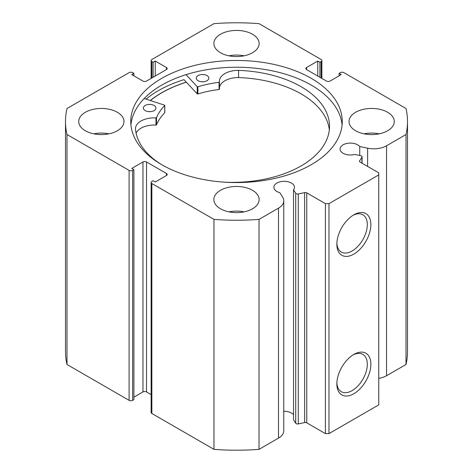 <?xml version="1.0" encoding="UTF-8"?>
<svg xmlns="http://www.w3.org/2000/svg" width="473" height="473" viewBox="0 0 473 473"><rect width="100%" height="100%" fill="white"/><g stroke="black" fill="none" stroke-linecap="round" stroke-linejoin="round"><path stroke-width="0.71" d="M150.432 100.542A105.621 60.976 180 0 1 186.356 82.219M144.194 98.502L164.521 105.154L164.71 105.55A82.231 47.477 0 0 0 156.522 117.665L155.984 117.889A18.784 10.844 0 0 0 135.485 128.686L135.461 128.686A97.071 56.045 0 0 0 161.192 164.373M148.764 111.646A6.285 3.63 180 0 1 150.544 111.646M145.164 110.587A6.285 3.63 180 0 1 143.366 108.051A6.285 3.63 180 0 1 147.28 104.687A6.285 3.63 180 0 1 154.145 105.509A6.285 3.63 180 0 1 155.942 108.051A6.285 3.63 180 0 1 152.028 111.409A6.285 3.63 180 0 1 145.164 110.587M201.658 81.734A6.285 3.63 180 0 1 203.431 81.734M198.051 80.682A6.285 3.63 180 0 1 196.26 78.146A6.285 3.63 180 0 1 200.168 74.781A6.285 3.63 180 0 1 207.038 75.603A6.285 3.63 180 0 1 208.83 78.146A6.285 3.63 180 0 1 204.921 81.504A6.285 3.63 180 0 1 198.051 80.682M329.326 129.909A97.071 56.045 0 0 0 301.804 94.287A97.071 56.045 0 0 0 238.575 77.566L238.575 70.382A18.784 10.844 0 0 0 219.407 81.238A18.784 10.844 0 0 0 219.454 82L219.058 82.308A82.231 47.477 0 0 0 197.897 86.784L197.223 86.665L186.001 74.651M224.433 182.17A97.071 56.045 0 0 0 329.521 126.315A97.071 56.045 0 0 0 301.804 87.103A97.071 56.045 0 0 0 238.575 70.382L238.575 77.578A18.784 10.844 0 0 0 219.454 87.647M219.454 89.208L219.454 82.024L219.454 89.208L219.058 89.492A82.231 47.477 0 0 0 197.897 93.967L197.223 93.849L183.967 79.665A110.647 63.885 0 0 0 146.033 99.105M164.71 112.45L164.71 112.734A82.231 47.477 0 0 0 156.522 124.854L155.984 125.073A18.784 10.844 0 0 0 136.094 133.126M361.946 163.144L361.946 157.19A2.01 1.159 0 0 0 362.07 156.794A2.01 1.159 0 0 0 361.478 155.972A2.01 1.159 0 0 0 360.745 155.7L354.75 154.44A10.311 5.954 0 0 1 343.102 153.252A10.311 5.954 0 0 1 340.087 149.042A10.311 5.954 0 0 1 346.449 143.544A10.311 5.954 0 0 1 357.689 144.839A10.311 5.954 0 0 1 359.74 146.529L359.74 155.487M283.776 411.291A10.311 5.954 180 0 1 291.474 413.03A10.311 5.954 180 0 1 293.526 414.726M166.437 175.518L166.437 173.461A2.513 1.454 180 0 1 167.176 174.49A2.513 1.454 180 0 1 166.437 175.518L155.239 181.987L153.104 180.751L151.857 181.472A2.513 1.454 0 0 0 151.124 182.495A2.513 1.454 0 0 0 151.857 183.524L213.967 219.383A171.001 98.727 0 0 0 259.033 219.383L278.496 208.144A18.039 10.412 0 0 0 283.776 200.783A18.039 10.412 0 0 0 282.688 197.217L279.821 192.665A10.311 5.954 180 0 1 276.888 191.482A10.311 5.954 180 0 1 273.873 187.273A10.311 5.954 180 0 1 280.235 181.774A10.311 5.954 180 0 1 291.474 183.063A10.311 5.954 180 0 1 294.49 187.273A10.311 5.954 180 0 1 293.526 189.785L293.526 419.752L295.708 423.217L295.708 193.25A2.01 1.159 0 0 0 298.286 193.942L304.647 192.606A2.01 1.159 180 0 1 306.758 192.878L325.412 203.644L328.966 203.644L378.755 174.904L378.755 172.846L360.101 162.079A2.01 1.159 180 0 1 359.51 161.258A2.01 1.159 180 0 1 359.634 160.861L359.634 161.654M353.857 354.425L353.863 354.425A24.058 13.888 -60 0 1 370.867 364.245A24.058 13.888 -60 0 1 353.863 393.713A24.058 13.888 -60 0 1 336.853 383.887A24.058 13.888 -60 0 1 353.857 354.425A24.058 13.888 -60 0 1 353.863 354.425M336.877 382.823A21.539 12.434 120 0 0 341.311 391.697A21.539 12.434 120 0 0 352.083 390.633A21.539 12.434 120 0 0 366.155 371.648A21.539 12.434 120 0 0 362.85 354.389A21.539 12.434 120 0 0 352.947 354.981M353.857 214.807L353.863 214.801A24.058 13.888 -60 0 1 370.867 224.628A24.058 13.888 -60 0 1 353.863 254.09A24.058 13.888 -60 0 1 336.853 244.269A24.058 13.888 -60 0 1 353.857 214.807A24.058 13.888 -60 0 1 353.863 214.801M336.877 243.199A21.539 12.434 120 0 0 341.311 252.074A21.539 12.434 120 0 0 352.083 251.009A21.539 12.434 120 0 0 366.155 232.024A21.539 12.434 120 0 0 362.85 214.766A21.539 12.434 120 0 0 352.947 215.363M342.08 124.902A105.745 61.052 0 0 0 311.275 85.122A105.745 61.052 0 0 0 198.761 71.263A105.745 61.052 0 0 0 130.92 124.902M161.725 164.687A105.745 61.052 0 0 0 276.965 177.919A105.745 61.052 0 0 0 342.245 121.514A105.745 61.052 0 0 0 311.275 78.347A105.745 61.052 0 0 0 196.035 65.114A105.745 61.052 0 0 0 130.755 121.514A105.745 61.052 0 0 0 161.725 164.687M117.363 112.278A22.633 13.067 0 0 0 92.696 109.446A22.633 13.067 0 0 0 78.725 121.514A22.633 13.067 0 0 0 85.353 130.755A22.633 13.067 0 0 0 110.02 133.587A22.633 13.067 0 0 0 123.991 121.514A22.633 13.067 0 0 0 117.363 112.278M108.902 133.835A22.633 13.067 0 0 0 93.814 133.835M252.505 34.251A22.633 13.067 0 0 0 227.838 31.419A22.633 13.067 0 0 0 213.867 43.492A22.633 13.067 0 0 0 220.495 52.734A22.633 13.067 0 0 0 245.162 55.566A22.633 13.067 0 0 0 259.133 43.492A22.633 13.067 0 0 0 252.505 34.251M244.044 55.814A22.633 13.067 0 0 0 228.956 55.814M252.505 190.3A22.633 13.067 0 0 0 227.838 187.468A22.633 13.067 0 0 0 213.867 199.541A22.633 13.067 0 0 0 220.495 208.782A22.633 13.067 0 0 0 245.162 211.614A22.633 13.067 0 0 0 259.133 199.541A22.633 13.067 0 0 0 252.505 190.3M244.044 211.857A22.633 13.067 0 0 0 228.956 211.857M387.647 112.278A22.633 13.067 0 0 0 362.98 109.446A22.633 13.067 0 0 0 349.009 121.514A22.633 13.067 0 0 0 355.637 130.755A22.633 13.067 0 0 0 380.304 133.587A22.633 13.067 0 0 0 394.275 121.514A22.633 13.067 0 0 0 387.647 112.278M379.186 133.835A22.633 13.067 0 0 0 364.098 133.835M361.946 157.19L359.634 160.861M386.547 145.761L386.547 375.728L406.011 364.494A171.001 98.727 180 0 0 407.501 351.486L407.501 121.514A171.001 98.727 0 0 1 406.011 134.527L386.547 145.761A18.039 10.412 180 0 1 367.622 148.185L359.74 146.529M407.501 121.514A171.001 98.727 0 0 0 406.011 108.506L343.901 72.647A2.513 1.454 0 0 0 340.347 72.647L339.1 73.368L341.234 74.598L330.03 81.066A2.513 1.454 180 0 1 326.476 81.066L306.563 69.566A2.513 1.454 180 0 1 305.824 68.544A2.513 1.454 180 0 1 306.563 67.515L306.563 69.566M321.143 77.986L321.143 61.561L319.896 62.282L317.761 61.047L306.563 67.515M321.143 61.561A2.513 1.454 0 0 0 321.877 60.532A2.513 1.454 0 0 0 321.143 59.509L259.033 23.65A171.001 98.727 0 0 0 213.967 23.65L151.857 59.509A2.513 1.454 0 0 0 151.124 60.532A2.513 1.454 0 0 0 151.857 61.561L151.857 77.986M166.437 67.515A2.513 1.454 180 0 1 167.176 68.544A2.513 1.454 180 0 1 166.437 69.566L166.437 67.515L155.239 61.047L153.104 62.282L151.857 61.561M65.499 121.514A171.001 98.727 0 0 0 66.989 134.527L129.099 170.386A2.513 1.454 0 0 0 132.653 170.386L132.653 400.353A2.513 1.454 180 0 1 129.099 400.353L66.989 364.494A171.001 98.727 180 0 1 65.499 351.486L65.499 121.514A171.001 98.727 0 0 1 66.989 108.506L129.099 72.647A2.513 1.454 0 0 1 132.653 72.647L133.9 73.368L131.766 74.598L142.97 81.066A2.513 1.454 180 0 0 146.524 81.066L166.437 69.566M142.97 161.967A2.513 1.454 180 0 1 146.524 161.967L146.524 391.934A2.513 1.454 0 0 0 142.97 391.934L142.97 161.967L131.766 168.435L133.9 169.665L132.653 170.386M166.437 173.461L146.524 161.967M293.526 189.785L295.708 193.25M328.966 203.644L328.966 433.617L378.755 404.87L378.755 174.904M328.966 433.617L325.412 433.617L325.412 203.644M306.758 192.878L306.758 422.844L325.412 433.617M306.758 422.844A2.01 1.159 0 0 0 304.647 422.572L304.647 192.606M298.286 193.942L298.286 423.909L304.647 422.572M298.286 423.909A2.01 1.159 180 0 1 295.708 423.217M151.857 183.524L151.857 413.491L213.967 449.35A171.001 98.727 180 0 0 259.033 449.35L278.496 438.116A18.039 10.412 0 0 0 283.776 430.749L283.776 200.783M151.857 413.491A2.513 1.454 180 0 1 151.124 412.468L151.124 182.495M146.524 391.934L151.124 394.588M133.9 397.166L142.97 391.934M132.653 400.353L133.9 399.632L133.9 169.665M386.547 375.728A18.039 10.412 180 0 1 378.755 378.376M66.989 364.494L66.989 134.527M406.011 134.527L406.011 364.494M213.967 219.383L213.967 449.35M259.033 449.35L259.033 219.383M339.1 75.834L339.1 73.368M317.761 76.035L317.761 61.047M319.896 77.27L319.896 62.282M153.104 77.27L153.104 62.282M155.239 76.035L155.239 61.047M133.9 75.834L133.9 73.368M186.297 82.16A105.745 61.052 0 0 0 150.325 100.507M197.223 86.665L197.223 93.849M197.897 86.784L197.897 93.967M219.058 82.308L219.058 89.492M156.522 117.665L156.522 124.854M164.71 105.55L164.71 112.734M155.984 117.889L155.984 125.073M129.099 400.353L129.099 170.386M278.496 208.144L278.496 438.116M367.622 148.185L367.622 166.419M164.775 105.408L164.775 112.592M151.124 78.412L151.124 60.532M321.877 60.532L321.877 78.412M362.07 156.794L362.07 163.215"/></g></svg>
